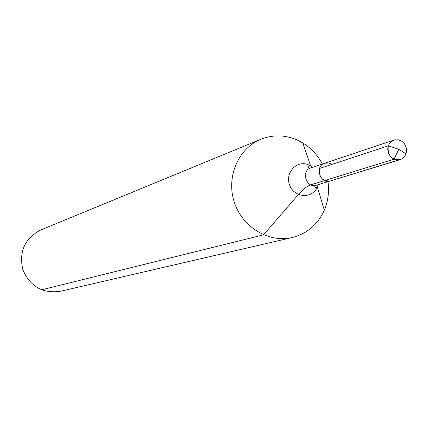 <?xml version="1.0" encoding="UTF-8"?>
<svg xmlns="http://www.w3.org/2000/svg" width="428" height="428" viewBox="0 0 428 428"><rect width="100%" height="100%" fill="white"/><g stroke="black" fill="none" stroke-linecap="round" stroke-linejoin="round"><path stroke-width="0.64" d="M322.332 164.031C317.662 155.129 311.167 148.104 302.847 142.957L297.241 140.01C285.059 134.783 272.93 134.531 260.871 139.255C238.348 148.339 226.048 176.855 234.212 201.925C242.109 227.086 268.666 243.179 292.281 237.508C307.106 233.656 317.79 224.534 324.328 210.143C328.115 201.123 329.33 191.632 327.971 181.67M260.871 139.255L40.601 230.055C24.776 238.401 18.837 251.552 22.802 269.517C29.997 286.444 42.458 293.715 60.193 291.329L292.281 237.508M332.021 164.347L328.522 162.94L324.697 163.239C314.259 166.246 320.107 184.554 330.357 180.942L401.721 159.023L404.289 156.937L405.985 153.978L406.6 150.506L406.054 146.954L404.423 143.755L401.897 141.299L398.575 139.838L394.835 139.817L391.106 141.663L389.009 144.252L387.896 147.51L387.757 149.27L388.335 152.791L389.031 154.444L391.144 157.279L393.985 159.211L397.992 160.019L401.855 158.949L404.583 156.573L406.044 153.818L398.789 149.308L393.985 159.211L310.792 184.837C307.138 186.025 303.013 189.256 298.423 194.542L263.552 234.828L41.532 289.842M312.574 167.3L308.845 164.973C297.16 159.457 284.567 172.714 289.708 185.271C294.352 198.02 312.456 199.063 317.341 186.961L316.105 187.71C314.238 187.213 314.329 186.378 316.378 185.206C306.314 188.743 300.59 170.831 310.835 167.883L324.697 163.239C314.259 166.246 320.107 184.554 330.357 180.942L400.201 159.655C391.256 160.013 387.297 155.396 388.319 145.809L398.789 149.308L393.985 159.211L324.665 180.562M388.319 145.809L319.534 168.461C318.555 177.139 322.166 181.301 330.357 180.942L316.378 185.206M324.328 210.143L317.341 186.961L318.127 184.671M310.835 167.883C308.492 168.113 307.93 167.487 309.16 165.994L310.6 165.887L302.847 142.957M324.697 163.239L393.937 140.063"/></g></svg>
